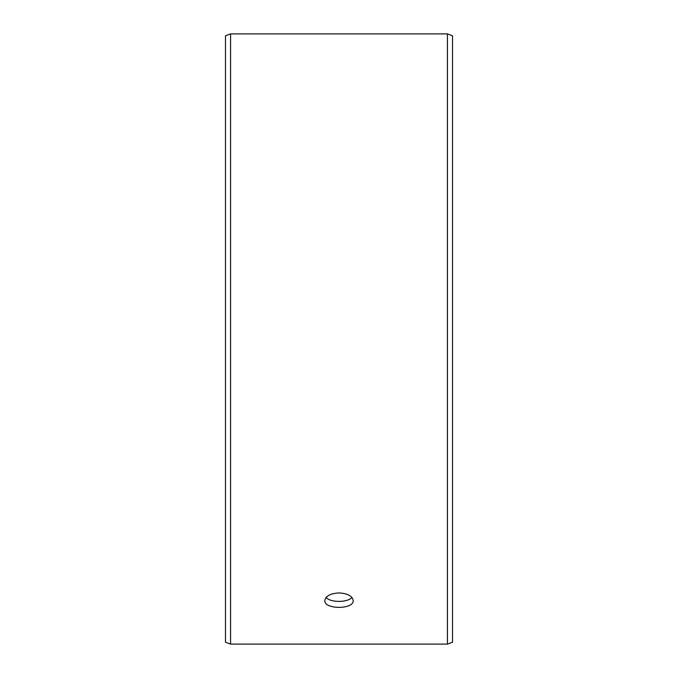 <?xml version="1.0" encoding="UTF-8"?>
<svg xmlns="http://www.w3.org/2000/svg" width="678" height="678" viewBox="0 0 678 678"><rect width="100%" height="100%" fill="white"/><g stroke="black" fill="none" stroke-linecap="round" stroke-linejoin="round"><path stroke-width="1.02" d="M225.477 642.244L225.477 35.756L230.579 33.9L230.579 644.1L225.477 642.244M447.421 33.9L447.421 644.1L452.523 642.244L452.523 35.756L447.421 33.9L230.579 33.9M326.093 597.428C330.406 602.734 347.611 602.725 351.907 597.428M339 592.928C347.619 593.462 352.348 595.987 353.187 600.522C354.069 609.649 323.931 609.641 324.813 600.522C325.643 595.996 330.372 593.462 339 592.928M447.421 644.1L230.579 644.1"/></g></svg>
